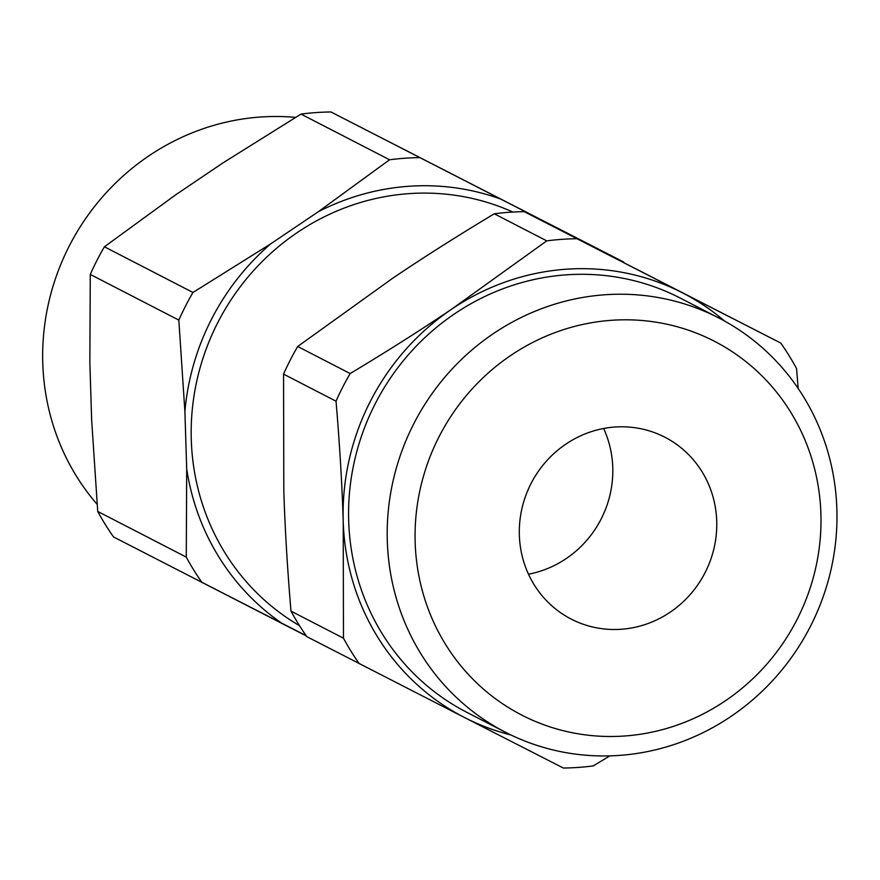 <?xml version="1.0" encoding="UTF-8"?>
<svg xmlns="http://www.w3.org/2000/svg" width="880" height="880" viewBox="0 0 880 880"><rect width="100%" height="100%" fill="white"/><g stroke="black" fill="none" stroke-linecap="round" stroke-linejoin="round"><path stroke-width="1.32" d="M528.473 574.189A102.289 97.768 117.3 0 0 603.636 428.494M611.501 320.298A210.265 200.97 -62.7 0 1 796.983 619.63A210.265 200.97 -62.7 0 1 445.621 644.523A210.265 200.97 -62.7 0 1 611.501 320.298M614.856 427.031A102.289 97.768 -62.7 0 1 664.928 437.239A102.289 97.768 -62.7 0 1 704.924 572.968A102.289 97.768 -62.7 0 1 571.142 619.058A102.289 97.768 -62.7 0 1 521.928 508.563A102.289 97.768 -62.7 0 1 614.856 427.031M290.994 611.127L343.475 638.198L343.222 521.73A238.678 228.129 117.3 0 0 464.563 717.552L306.812 636.647A267.091 255.288 -62.7 0 1 290.994 611.127C287.375 568.414 284.988 528.396 283.822 491.084L283.547 374.121A267.091 255.288 -62.7 0 1 297.693 346.489L350.163 373.56C386.925 351.505 420.772 330.033 451.726 309.133L546.766 240.867L494.285 213.796C457.523 235.84 423.676 257.312 392.733 278.212L297.693 346.489M494.285 213.796A267.091 255.288 -62.7 0 1 524.238 211.673L780.758 343.057A267.091 255.288 117.3 0 1 796.565 368.566L798.171 388.476M505.274 732.16L466.664 712.239A233.002 222.695 -62.7 0 1 354.574 460.548A233.002 222.695 -62.7 0 1 566.247 274.846A233.002 222.695 -62.7 0 1 680.295 298.1L718.905 318.021A233.002 222.695 117.3 0 0 604.857 294.767A233.002 222.695 117.3 0 0 393.184 480.458A233.002 222.695 117.3 0 0 505.274 732.16A233.002 222.695 117.3 0 0 810.007 627.176A233.002 222.695 117.3 0 0 718.905 318.021M724.603 321.068A238.678 228.129 117.3 0 0 682.407 292.787L780.758 343.057M524.238 211.673L682.407 292.787M681.989 292.578A238.678 228.129 117.3 0 0 452.133 308.858M451.726 309.133A238.678 228.129 117.3 0 0 343.211 521.235C342.045 483.923 339.647 443.905 336.028 401.192L283.547 374.121M609.851 755.876L593.274 765.908A267.091 255.288 117.3 0 1 563.332 768.031L464.563 717.552M464.981 717.761A238.678 228.129 117.3 0 0 511.06 735.031M576.708 238.744A267.091 255.288 117.3 0 0 546.766 240.867M343.475 638.198A267.091 255.288 117.3 0 0 359.282 663.718M350.163 373.56A267.091 255.288 117.3 0 0 336.028 401.192M97.724 511.434L186.274 557.106L186.703 468.974A240.438 229.812 117.3 0 0 282.656 623.821L113.531 536.943A267.091 255.288 -62.7 0 1 97.724 511.434L91.652 419.947L89.848 362.56L90.277 274.428A267.091 255.288 -62.7 0 1 104.412 246.785L192.962 292.468L270.71 243.859L318.307 211.728L389.565 159.775L301.015 114.092L223.267 162.701L175.67 194.832L104.412 246.785M301.015 114.092A267.091 255.288 -62.7 0 1 330.957 111.969L623.557 261.965A267.091 255.288 117.3 0 1 624.063 262.691M299.497 625.68A233.002 222.695 -62.7 0 1 198.517 373.703A233.002 222.695 -62.7 0 1 408.826 193.644A233.002 222.695 -62.7 0 1 512.864 212.058M552.013 225.863A240.438 229.812 117.3 0 0 549.483 224.114L623.557 261.965M330.957 111.969L549.483 224.114M500.082 198.858A240.438 229.812 117.3 0 0 318.307 211.728M270.71 243.859A240.438 229.812 117.3 0 0 184.899 411.587L178.827 320.1L90.277 274.428M186.703 468.974L184.899 411.587M306.295 635.91L282.656 623.821M419.507 157.652A267.091 255.288 117.3 0 0 389.565 159.775M201.927 582.318L306.119 635.668M186.274 557.106A267.091 255.288 117.3 0 0 202.081 582.626M192.962 292.468A267.091 255.288 117.3 0 0 178.827 320.1M97.141 504.35A233.002 222.695 -62.7 0 1 69.366 245.806A233.002 222.695 -62.7 0 1 295.548 117.381"/></g></svg>
